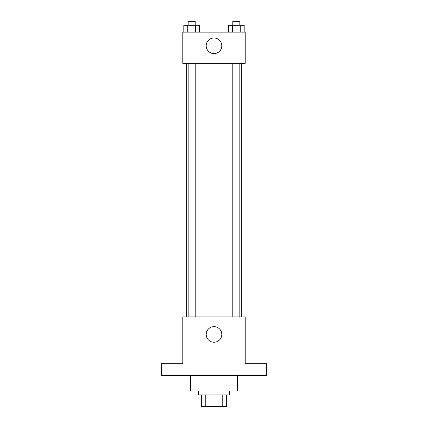 <?xml version="1.0" encoding="UTF-8"?>
<svg xmlns="http://www.w3.org/2000/svg" width="428" height="428" viewBox="0 0 428 428"><rect width="100%" height="100%" fill="white"/><g stroke="black" fill="none" stroke-linecap="round" stroke-linejoin="round"><path stroke-width="0.64" d="M222.212 394.9L222.212 406.6L201.321 406.6L201.321 394.9M222.212 406.6L226.68 406.6L226.68 394.9L226.68 406.6M229.601 390.999L229.601 394.9L198.399 394.9L198.399 390.999M205.788 394.9L205.788 406.6M190.594 375.393L190.594 390.999L237.406 390.999L237.406 375.393M266.66 375.393L161.34 375.393L161.34 363.693L182.793 363.693L182.793 316.88L245.207 316.88L245.207 363.693L266.66 363.693L266.66 375.393M221.8 334.434A7.8 7.8 0 0 1 210.1 341.191A7.8 7.8 0 0 1 210.1 327.682A7.8 7.8 0 0 1 221.8 334.434M241.306 63.333L241.306 316.88M232.8 316.88L232.8 63.333M195.2 63.333L195.2 316.88M245.207 63.333L182.793 63.333L182.793 32.127L245.207 32.127L245.207 63.333M221.8 45.78A7.8 7.8 0 0 1 210.1 52.537A7.8 7.8 0 0 1 210.1 39.023A7.8 7.8 0 0 1 221.8 45.78M244.195 32.127L244.195 25.3L228.429 25.3L228.429 32.127M240.252 25.3L240.252 32.127M232.372 25.3L232.372 32.127M232.8 25.3L232.8 21.4L239.824 21.4L239.824 25.3M199.571 32.127L199.571 25.3L183.805 25.3L183.805 32.127M195.628 25.3L195.628 32.127M187.748 25.3L187.748 32.127M188.176 25.3L188.176 21.4L195.2 21.4L195.2 25.3M186.694 63.333L186.694 316.88M239.824 316.88L239.824 63.333M188.176 63.333L188.176 316.88"/></g></svg>
